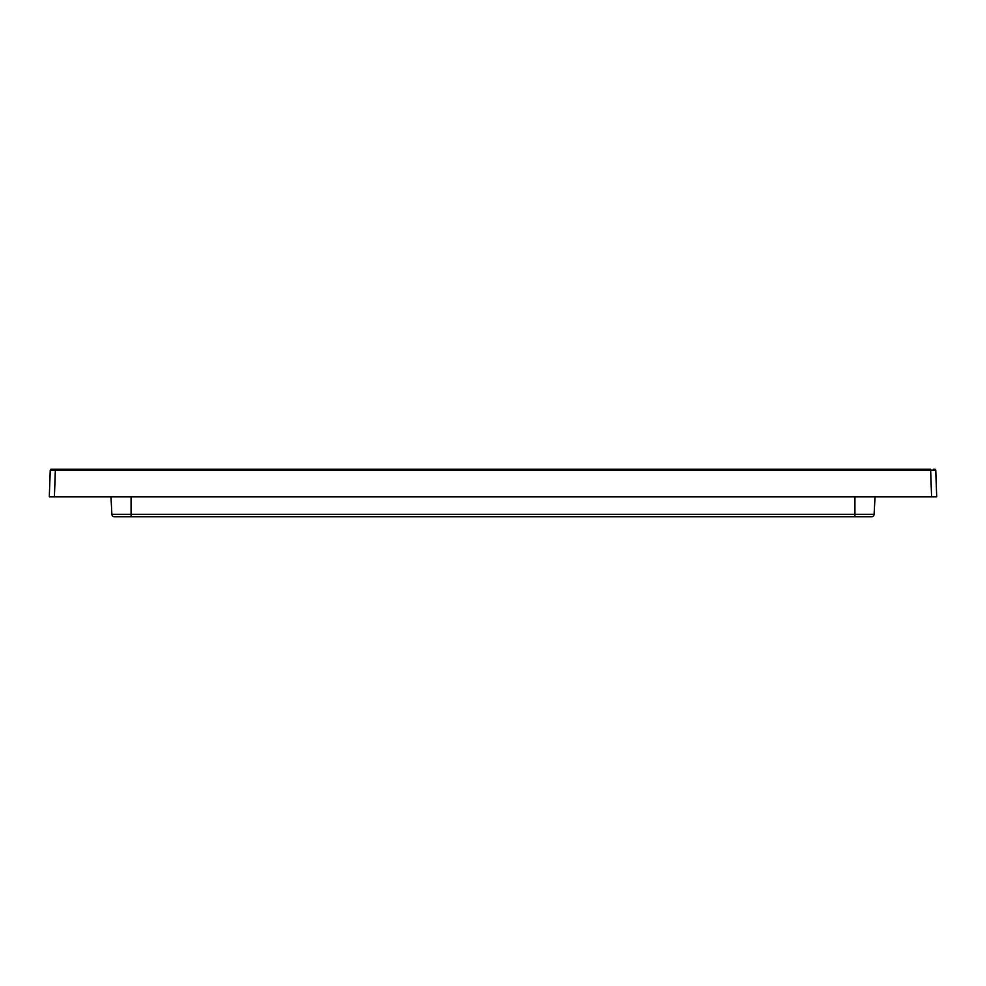 <?xml version="1.0" encoding="UTF-8"?>
<svg xmlns="http://www.w3.org/2000/svg" width="986" height="986" viewBox="0 0 986 986"><rect width="100%" height="100%" fill="white"/><g stroke="black" fill="none" stroke-linecap="round" stroke-linejoin="round"><path stroke-width="1.48" d="M112.133 514.372L131.089 514.372L131.089 516.8L114.45 516.8A2.564 2.564 -90 0 1 111.899 514.372L110.974 496.833M868.493 514.372L874.101 514.372A2.564 2.564 136.5 0 1 871.55 516.8L854.911 516.8L871.55 516.8A2.564 2.564 -177 0 0 874.101 514.372L854.911 514.372L854.911 516.8L114.45 516.8A2.564 2.564 -90 0 1 111.899 514.372M51.26 469.2L55.352 469.2L51.26 469.2A1.023 1.023 0 0 0 50.237 470.186L49.3 496.833L50.237 470.186L55.352 470.186L54.415 496.833L49.3 496.833M930.648 469.2L55.352 469.2L55.352 470.186L930.648 470.186L930.648 469.2M934.74 469.2A1.023 1.023 0 0 1 935.763 470.186L936.7 496.833L931.585 496.833L930.648 470.186L934.272 470.174A1.023 0.727 -90 0 0 933.545 469.2M54.415 496.833L931.585 496.833M875.026 496.833L874.101 514.372A2.564 2.564 136.5 0 1 871.55 516.8A2.564 2.564 -177 0 0 874.101 514.372L875.026 496.833M131.089 496.833L131.089 514.372L854.911 514.372L854.911 496.833M934.26 470.174L935.32 470.174M935.763 470.186L934.272 470.174M854.911 516.8L854.911 514.372"/></g></svg>
